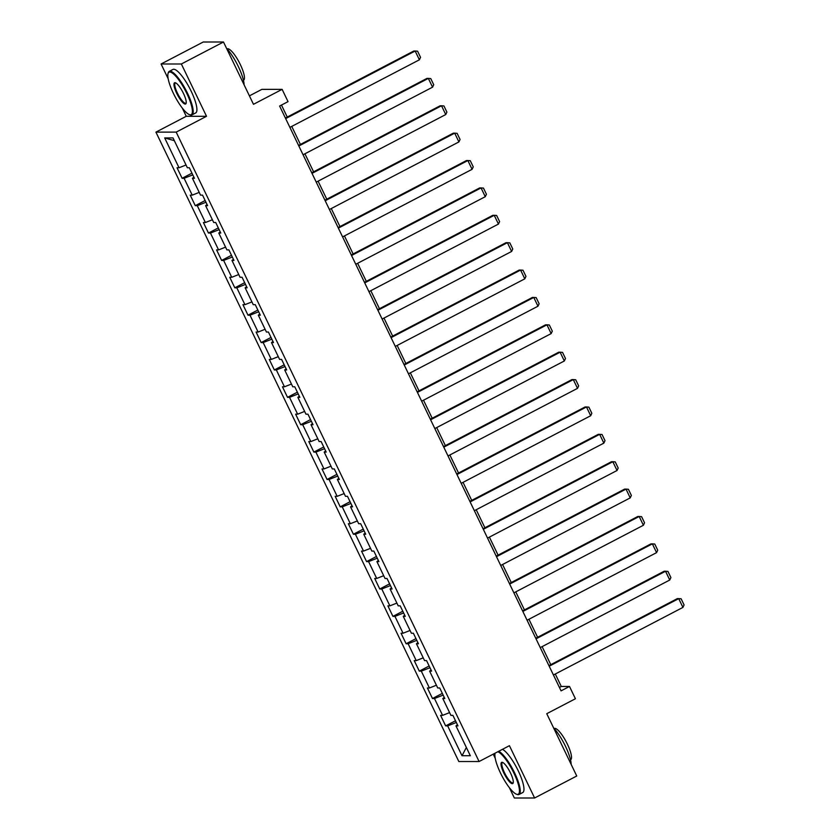 <?xml version="1.0" encoding="UTF-8"?>
<svg xmlns="http://www.w3.org/2000/svg" width="840" height="840" viewBox="0 0 840 840"><rect width="100%" height="100%" fill="white"/><g stroke="black" fill="none" stroke-linecap="round" stroke-linejoin="round"><path stroke-width="1.26" d="M493.238 754.142L495.233 758.3M509.376 787.678L514.343 798L534.607 797.99L576.744 776.002L546.756 713.696L575.411 698.744L569.499 686.458L561.278 686.458L555.293 674.016M155.925 132.132L458.829 761.534L479.094 761.523L176.19 132.121L155.925 132.132L186.26 116.298L206.525 116.298L181.356 63.987L161.091 63.998L168.168 78.708M182.311 108.087L186.26 116.298M161.091 63.998L203.228 42.011L223.493 42L253.481 104.307L282.125 89.355L261.859 89.365L249.407 95.865M181.356 63.987L223.493 42M457.433 724.773L455.973 725.897L457.979 725.897L452.907 715.365L450.912 715.365L442.806 698.513L444.801 698.513L439.73 687.981L437.735 687.981L429.629 671.139L431.624 671.129L426.552 660.607L424.557 660.607L416.451 643.755L418.446 643.755L413.375 633.224L411.38 633.224L403.274 616.371L405.269 616.371L400.197 605.84L398.202 605.84L390.096 588.998L392.091 588.998L387.019 578.466L385.024 578.466L376.919 561.614L378.913 561.614L373.842 551.082L371.847 551.082L363.741 534.23L365.736 534.23L360.665 523.698L358.669 523.698L350.564 506.856L352.558 506.856L347.487 496.325L345.492 496.325L337.386 479.472L339.381 479.472L334.31 468.941L332.315 468.941L324.209 452.088L326.204 452.088L321.132 441.556L319.137 441.556L311.031 424.715L313.026 424.715L307.955 414.183L305.959 414.183L297.854 397.331L299.849 397.331L294.777 386.799L292.782 386.799L284.676 369.947L286.671 369.947L281.6 359.415L279.605 359.415L271.498 342.573L273.494 342.573L268.422 332.042L266.427 332.042L258.321 315.189L260.316 315.189L255.255 304.657L253.25 304.657L245.144 287.805L247.139 287.805L242.078 277.274L240.072 277.274L231.966 260.432L233.961 260.432L228.9 249.9L226.895 249.9L218.789 233.047L220.784 233.047L215.722 222.516L213.717 222.516L205.611 205.664L207.606 205.664L202.545 195.132L200.54 195.132L192.434 178.29L194.428 178.29L189.368 167.759L187.362 167.759L173.009 137.917L164.682 137.917L174.332 140.668M455.973 725.897L470.337 755.738L462.011 755.738L447.657 725.897L445.651 725.897L455.501 720.762M164.682 137.917L179.035 167.759L177.041 167.759L182.112 178.29L184.107 178.29L192.213 195.143L190.218 195.143L195.29 205.674L197.284 205.674L205.391 222.516L203.396 222.516L208.467 233.047L210.462 233.047L218.568 249.9L216.573 249.9L221.645 260.432L223.64 260.432L231.746 277.284L229.751 277.284L234.822 287.816L236.817 287.816L244.923 304.657L242.928 304.657L248 315.189L249.995 315.189L258.101 332.042L256.106 332.042L261.166 342.573L263.172 342.573L271.278 359.425L269.283 359.425L274.344 369.957L276.35 369.957L284.456 386.799L282.461 386.799L287.522 397.331L289.527 397.331L297.633 414.183L295.638 414.183L300.699 424.715L302.705 424.715L310.81 441.567L308.816 441.567L313.877 452.099L315.882 452.099L323.988 468.941L321.993 468.941L327.054 479.472L329.06 479.472L337.166 496.325L335.171 496.325L340.231 506.856L342.237 506.856L350.343 523.708L348.348 523.708L353.409 534.24L355.415 534.24L363.52 551.082L361.526 551.082L366.587 561.614L368.592 561.614L376.698 578.466L374.703 578.466L379.764 588.998L381.769 588.998L389.876 605.85L387.881 605.85L392.942 616.381L394.947 616.371L403.053 633.224L401.058 633.224L406.119 643.755L408.125 643.755L416.231 660.607L414.236 660.607L419.296 671.139L421.302 671.139L429.408 687.981L427.413 687.992L432.474 698.513L434.48 698.513L442.586 715.365L440.591 715.365L445.651 725.897M282.125 89.355L288.036 101.64L279.615 106.04L561.067 690.858L569.499 686.458M444.255 697.389L442.806 698.513M442.586 715.365L449.589 712.614M434.48 698.513L443.153 695.1M431.078 670.005L429.629 671.139M429.408 687.981L436.411 685.23M421.302 671.139L429.975 667.716M417.9 642.631L416.451 643.755M416.231 660.607L423.234 657.846M408.125 643.755L416.798 640.332M404.723 615.248L403.274 616.371M403.053 633.224L410.056 630.473M394.947 616.371L403.62 612.958M391.545 587.864L390.096 588.998M389.876 605.85L396.879 603.089M381.769 588.998L390.443 585.575M378.368 560.49L376.919 561.614M376.698 578.466L383.702 575.704M368.592 561.614L377.265 558.191M365.19 533.106L363.741 534.23M363.52 551.082L370.524 548.331M355.415 534.24L364.088 530.817M352.012 505.722L350.564 506.856M350.343 523.708L357.346 520.947M342.237 506.856L350.91 503.433M338.835 478.349L337.386 479.472M337.166 496.325L344.169 493.563M329.06 479.472L337.733 476.06M325.657 450.965L324.209 452.088M323.988 468.941L330.992 466.19M315.882 452.099L324.566 448.675M312.491 423.581L311.031 424.715M310.81 441.567L317.814 438.806M302.705 424.715L311.388 421.292M299.313 396.207L297.854 397.331M297.633 414.183L304.637 411.421M289.527 397.331L298.211 393.918M286.135 368.823L284.676 369.947M284.456 386.799L291.459 384.048M276.35 369.957L285.033 366.534M272.958 341.439L271.498 342.573M271.278 359.425L278.281 356.664M263.172 342.573L271.856 339.15M259.781 314.066L258.321 315.189M258.101 332.042L265.104 329.28M249.995 315.189L258.678 311.776M246.603 286.681L245.144 287.805M244.923 304.657L251.927 301.906M236.817 287.816L245.501 284.393M233.425 259.298L231.966 260.432M231.746 277.284L238.749 274.522M223.64 260.432L232.323 257.009M220.248 231.924L218.789 233.047M218.568 249.9L225.572 247.139M210.462 233.047L219.146 229.635M207.071 204.54L205.611 205.664M205.391 222.516L212.394 219.765M197.284 205.674L205.968 202.251M193.893 177.166L192.434 178.29M192.213 195.143L199.216 192.381M184.107 178.29L192.791 174.867M179.035 167.759L186.039 164.997M206.525 116.298L176.19 132.121M534.607 797.99L509.429 745.689L479.094 761.523M550.788 664.671L542.115 646.632M537.611 637.287L528.938 619.248M524.433 609.903L515.76 591.875M511.256 582.529L502.582 564.49M498.078 555.146L489.405 537.106M484.901 527.762L476.228 509.733M471.723 500.388L463.05 482.349M458.546 473.004L449.873 454.965M445.368 445.62L436.695 427.592M432.191 418.247L423.518 400.207M419.013 390.863L410.34 372.834M405.836 363.479L397.163 345.45M392.658 336.105L383.985 318.066M379.481 308.721L370.808 290.693M366.303 281.337L357.63 263.309M353.126 253.964L344.453 235.924M339.959 226.579L331.275 208.551M326.781 199.196L318.098 181.167M313.604 171.822L304.92 153.783M300.426 144.438L291.743 126.41M287.248 117.054L281.474 105.073M462.011 755.738L466.368 747.474M447.657 725.897L456.33 722.474M559.419 687.435L561.278 686.458M182.112 178.29L191.961 173.145M195.29 205.674L205.139 200.529M208.467 233.047L218.316 227.913M221.645 260.432L231.494 255.287M234.822 287.816L244.671 282.671M248 315.189L257.849 310.055M261.166 342.573L271.026 337.428M274.344 369.957L284.204 364.812M287.522 397.331L297.381 392.196M300.699 424.715L310.558 419.57M313.877 452.099L323.736 446.954M327.054 479.472L336.913 474.338M340.231 506.856L350.091 501.711M353.409 534.24L363.269 529.095M366.587 561.614L376.446 556.479M379.764 588.998L389.624 583.852M392.942 616.381L402.791 611.236M406.119 643.755L415.968 638.621M419.296 671.139L429.145 665.994M432.474 698.513L442.323 693.378M285.663 118.598L415.159 51.02L413.794 51.02L285.38 118.031M289.884 127.376L419.391 59.798L415.159 51.02L417.575 51.188L420.536 57.33L419.391 59.798M186.784 93.398A23.95 5.975 -117.6 0 0 168.032 73.595A23.95 5.975 -117.6 0 0 173.418 93.398A23.95 5.975 -117.6 0 0 189.441 114.629A23.95 5.975 -117.6 0 0 186.784 93.398M168.032 73.595L168.242 72.839A24.539 6.122 62.4 0 1 169.25 71.379A24.539 6.122 62.4 0 1 187.457 93.135A24.539 6.122 62.4 0 1 191.961 114.891A24.539 6.122 62.4 0 1 190.176 114.88L189.441 114.629M183.446 93.398A11.981 2.993 62.4 0 1 186.134 103.299A11.981 2.993 62.4 0 1 176.757 93.398A11.981 2.993 62.4 0 1 175.423 82.782A11.981 2.993 62.4 0 1 183.446 93.398M175.822 82.961A11.382 2.845 -117.6 0 0 175.34 83.034A11.382 2.845 -117.6 0 0 177.429 93.135A11.382 2.845 -117.6 0 0 185.871 103.226A11.382 2.845 -117.6 0 0 186.218 102.879M226.538 48.332A24.539 6.122 62.4 0 1 238.35 66.57A24.539 6.122 62.4 0 1 244.083 84.798M227.094 48.941L227.209 48.877A17.671 4.41 62.4 0 1 240.314 64.543A17.671 4.41 62.4 0 1 243.558 80.21L243.442 80.273M169.25 71.379L172.956 69.436A24.539 6.122 62.4 0 1 191.163 91.192A24.539 6.122 62.4 0 1 195.667 112.948L191.961 114.891M495.096 753.186L495.096 753.175A23.95 5.975 -117.6 0 0 495.096 753.186A23.95 5.975 -117.6 0 0 500.483 772.989A23.95 5.975 -117.6 0 0 516.506 794.22A23.95 5.975 -117.6 0 0 513.849 772.989A23.95 5.975 -117.6 0 0 497.805 751.758M498.761 751.264A24.539 6.122 62.4 0 1 514.521 772.726A24.539 6.122 62.4 0 1 519.026 794.482A24.539 6.122 62.4 0 1 517.24 794.482L516.506 794.22M510.51 772.989A11.981 2.993 62.4 0 1 513.198 782.891A11.981 2.993 62.4 0 1 503.822 772.989A11.981 2.993 62.4 0 1 502.499 762.374A11.981 2.993 62.4 0 1 510.51 772.989M502.887 762.552A11.382 2.845 -117.6 0 0 502.404 762.636A11.382 2.845 -117.6 0 0 504.494 772.726A11.382 2.845 -117.6 0 0 512.936 782.817A11.382 2.845 -117.6 0 0 513.282 782.471M553.602 727.933A24.539 6.122 62.4 0 1 565.415 746.162A24.539 6.122 62.4 0 1 571.158 764.4M554.169 728.532L554.274 728.48A17.671 4.41 62.4 0 1 567.378 744.135A17.671 4.41 62.4 0 1 570.623 759.801L570.518 759.864M502.467 749.322A24.539 6.122 62.4 0 1 518.228 770.795A24.539 6.122 62.4 0 1 522.732 792.55L519.026 794.482M298.841 145.982L428.337 78.393L426.972 78.393L298.557 145.415M303.062 154.76L432.569 87.171L428.337 78.393L430.752 78.572L433.713 84.714L432.569 87.171M312.018 173.366L441.515 105.777L440.149 105.777L311.735 172.788M316.239 182.133L445.746 114.555L441.515 105.777L443.93 105.945L446.891 112.098L445.746 114.555M325.195 200.739L454.692 133.161L453.327 133.161L324.912 200.172M329.417 209.517L458.913 141.928L454.692 133.161L457.107 133.329L460.068 139.472L458.913 141.928M338.373 228.123L467.87 160.534L466.505 160.534L338.09 227.556M342.594 236.901L472.091 169.312L467.87 160.534L470.284 160.713L473.245 166.856L472.091 169.312M351.55 255.507L481.047 187.918L479.682 187.918L351.267 254.929M355.772 264.274L485.268 196.697L481.047 187.918L483.462 188.087L486.423 194.24L485.268 196.697M364.728 282.881L494.225 215.303L492.86 215.303L364.445 282.314M368.949 291.659L498.445 224.07L494.225 215.303L496.64 215.471L499.601 221.613L498.445 224.07M377.895 310.264L507.402 242.676L506.037 242.676L377.622 309.687M382.127 319.043L511.623 251.454L507.402 242.676L509.817 242.855L512.778 248.997L511.623 251.454M391.072 337.638L520.58 270.06L519.215 270.06L390.8 337.071M395.304 346.416L524.801 278.838L520.58 270.06L522.995 270.228L525.956 276.37L524.801 278.838M404.25 365.022L533.757 297.444L532.392 297.444L403.977 364.455M408.481 373.8L537.978 306.212L533.757 297.444L536.172 297.612L539.133 303.755L537.978 306.212M417.428 392.406L546.934 324.818L545.57 324.818L417.155 391.829M421.659 401.184L551.155 333.596L546.934 324.818L549.35 324.996L552.311 331.139L551.155 333.596M430.605 419.78L560.112 352.202L558.747 352.202L430.332 419.213M434.837 428.558L564.333 360.98L560.112 352.202L562.527 352.37L565.488 358.512L564.333 360.98M443.782 447.163L573.29 379.586L571.925 379.586L443.51 446.596M448.014 455.942L577.51 388.353L573.29 379.586L575.704 379.754L578.666 385.896L577.51 388.353M456.96 474.548L586.467 406.959L585.102 406.959L456.687 473.97M461.192 483.326L590.688 415.737L586.467 406.959L588.882 407.138L591.832 413.28L590.688 415.737M470.138 501.921L599.645 434.343L598.279 434.343L469.865 501.354M474.369 510.699L603.865 443.121L599.645 434.343L602.059 434.511L605.01 440.654L603.865 443.121M483.315 529.305L612.822 461.727L611.457 461.727L483.042 528.738M487.546 538.083L617.043 470.495L612.822 461.727L615.237 461.895L618.188 468.038L617.043 470.495M496.493 556.689L626 489.101L624.635 489.101L496.219 556.111M500.724 565.467L630.221 497.879L626 489.101L628.415 489.279L631.365 495.421L630.221 497.879M509.67 584.062L639.177 516.485L637.812 516.485L509.397 583.496M513.902 592.841L643.398 525.263L639.177 516.485L641.592 516.653L644.543 522.795L643.398 525.263M522.847 611.447L652.355 543.858L650.99 543.869L522.575 610.88M527.079 620.225L656.575 552.636L652.355 543.858L654.77 544.037L657.72 550.179L656.575 552.636M536.025 638.831L665.532 571.242L664.157 571.242L535.752 638.253M540.246 647.598L669.753 580.02L665.532 571.242L667.947 571.421L670.898 577.563L669.753 580.02M549.202 666.204L678.71 598.626L677.334 598.626L548.929 665.637M553.424 674.982L682.931 607.404L678.71 598.626L681.125 598.794L684.075 604.937L682.931 607.404"/></g></svg>
